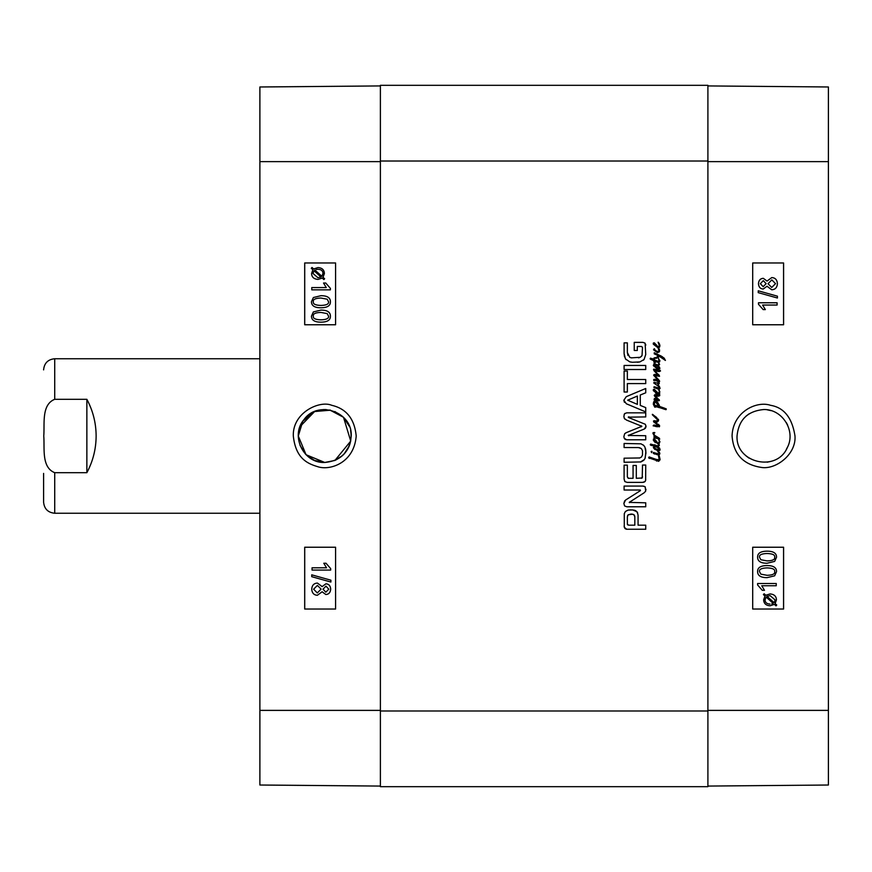 <?xml version="1.0" encoding="UTF-8"?>
<svg xmlns="http://www.w3.org/2000/svg" width="872" height="872" viewBox="0 0 872 872"><rect width="100%" height="100%" fill="white"/><g stroke="black" fill="none" stroke-linecap="round" stroke-linejoin="round"><path stroke-width="1.31" d="M767.175 409.796L771.131 410.658M786.348 422.626L787.634 425.1M787.634 446.889L786.326 449.396M771.11 461.353L767.197 462.204M748.994 458.116L746.018 455.86M746.04 416.129L749.004 413.873M767.077 575.302C772.657 575.117 775.186 573.885 774.663 571.607C775.208 573.885 772.679 575.117 767.098 575.302L760.842 574.136L759.512 571.629C758.989 569.34 761.518 568.097 767.098 567.912C772.668 568.108 775.197 569.34 774.685 571.607C775.175 569.34 772.647 568.108 767.077 567.912M767.077 577.646C760.755 577.646 757.605 575.629 757.615 571.607C757.496 567.639 760.657 565.634 767.098 565.568L767.098 565.568C773.388 565.568 776.538 567.574 776.549 571.607L774.641 575.814L767.098 577.646C760.776 577.646 757.626 575.629 757.626 571.607C757.474 567.639 760.635 565.634 767.077 565.568M776.244 585.755L761.747 585.755L764.482 590.311L762.281 590.311L757.626 584.959L757.626 583.488L776.244 583.488L776.244 585.755L761.747 585.755M757.615 583.488L757.615 584.959L762.281 590.311M774.009 602.607L774.761 601.408L774.031 602.607L767.011 596.339L770.107 595.631L775.044 599.86L770.096 595.631M774.739 601.408L775.023 599.86L774.761 601.408M770.031 604.078L770.052 604.078C766.739 603.893 765.082 602.465 765.071 599.816L766.139 597.037L773.181 603.326L771.796 603.893L773.159 603.326L766.128 597.048M763.425 594.606L764.134 593.767L765.79 595.26L770.063 593.941C774.162 594.268 776.287 596.219 776.451 599.805L775.143 603.609L776.745 605.026L776.036 605.866L774.369 604.383L770.085 605.768C765.976 605.506 763.839 603.522 763.665 599.827L765.006 596.023L763.403 594.606L764.134 593.767M765.769 595.26L770.063 593.941M776.015 605.866L774.358 604.383M770.063 605.768C765.954 605.506 763.818 603.522 763.643 599.827L765.006 596.023M764.984 596.023L763.403 594.606M763.163 286.681L766.139 283.651L763.185 286.681L760.351 283.673L763.305 280.675L766.161 283.651L763.283 280.675M771.731 287.433L775.524 283.651L771.742 287.433L768.025 283.727L771.829 279.912L775.546 283.651L771.818 279.912M763.262 289.024C760.33 288.85 758.738 287.084 758.487 283.716C758.749 280.293 760.362 278.506 763.327 278.332L767.033 281.067L771.796 277.569C775.252 277.776 777.126 279.803 777.41 283.673C777.137 287.531 775.241 289.569 771.731 289.777L767.033 286.223L763.24 289.024C760.308 288.85 758.716 287.084 758.466 283.716C758.727 280.293 760.34 278.506 763.305 278.332M767.011 281.067L771.774 277.569M771.709 289.777L767.022 286.256M758.248 292.643L758.248 290.801L777.41 296.175L777.41 298.006L758.226 292.643L758.248 290.801M777.388 298.006L758.226 292.643M777.094 305.047L762.597 305.047L765.344 309.593L763.142 309.593L758.487 304.241L758.487 302.769L777.094 302.769L777.094 305.047M777.072 305.047L762.597 305.047M758.466 302.769L758.466 304.241L763.142 309.593M767.077 560.903C772.657 560.718 775.186 559.486 774.663 557.208C775.208 559.486 772.679 560.718 767.098 560.903L760.842 559.737L759.512 557.23C758.989 554.941 761.518 553.698 767.098 553.513C772.668 553.709 775.197 554.941 774.685 557.208C775.175 554.941 772.647 553.709 767.077 553.513M767.077 563.247C760.755 563.247 757.605 561.23 757.615 557.208C757.496 553.24 760.657 551.235 767.098 551.169L767.098 551.169C773.388 551.169 776.538 553.175 776.549 557.208L774.641 561.415L767.098 563.247C760.776 563.247 757.626 561.23 757.626 557.208C757.474 553.24 760.635 551.235 767.077 551.169M752.7 324.766L783.568 324.766L783.568 262.973L752.7 262.973L783.59 262.973L783.59 324.766L752.7 324.766L752.7 262.973M752.7 609.027L783.568 609.027L783.568 547.235L752.7 547.235L783.59 547.235L783.59 609.027L752.7 609.027L752.7 547.235M737.047 436C738.649 419.933 747.478 411.126 763.512 409.568C782.249 408.761 796.158 430.91 787.362 447.489C776.908 472.559 735.597 463.119 737.047 436M794.981 435.978C792.147 417.764 784.004 407.54 770.565 405.317C756.493 400.51 732.731 412.009 732.077 435.989C733.483 454.007 743.064 464.46 760.853 467.338C775.491 470.193 796.398 454.465 794.981 435.978M707.901 786.075L828.4 785.018L828.4 86.982L707.901 85.925M654.807 364.725L654.229 363.711L657.793 364.899L659.025 364.442L658.785 363.286L659.603 364.42L658.207 365.793L658.72 366.251M653.619 365.978L653.357 365.161L654.589 364.758L655.504 365.858L654.033 365.237L654.534 365.978L658.665 368.507L659.287 368.082L658.273 366.654L653.815 363.929L657.793 364.899L659.025 364.442L658.589 363.308M657.793 364.899L659.025 364.442M654.109 364.463L654.229 363.711M656.54 365.455L655.613 365.041M658.273 366.654L657.608 366.022M658.665 368.507L659.287 368.082L658.665 368.507M654.414 365.357L655.232 366.709M653.357 365.161L654.589 364.758L655.504 365.858L654.73 365.477M657.488 369.15L653.357 365.553M659.505 367.09L659.886 368.584L658.513 366.055L659.886 368.584L656.616 368.9M658.785 365.619L659.243 363.548M651.21 451.827L652.027 451.445L651.602 452.666L651.144 451.511L651.787 451.271M651.602 452.666L652.027 451.445L651.602 452.666M658.807 461.288L648.615 457.778L649.117 456.939L658.229 460.089L659.21 459.751L659.079 458.77M658.905 457.92L658.273 454.748L658.927 454.759L660.082 459.806L658.447 461.277M656.42 459.697L659.21 459.751L658.807 457.462M655.188 459.326L659.21 459.751M653.717 458.836L655.308 459.359M651.744 457.974L653.619 458.694M651.548 457.855L649.117 456.939L648.615 457.778L649.477 458.454M656.943 461.037L656.398 460.917M660.082 459.806L659.81 458.073M659.167 455.849L659.603 457.222M658.633 454.77L658.578 453.832A6.845 6.845 0 0 1 658.436 453.832L659.21 453.56L657.706 450.944M658.425 455.751L658.273 454.748L656.627 454.585M657.237 450.77L659.45 452.383L659.886 453.756L658.927 454.759L658.578 453.832M659.45 452.383L659.308 454.715M659.21 453.56L657.771 451.325M658.927 453.004L658.338 452.208M658.207 454.214L654.632 454.018L653.357 453.375L653.368 452.524L658.436 453.832M653.608 453.505L653.837 452.383M651.907 358.501L653.597 359.526L654.403 358.665L654.469 359.962L655.94 360.812M651.024 359.351L650.131 358.752L650.49 358.152L653.597 359.526M656.18 361.935L654.589 361.161L655.243 362.61L654.61 363.286L653.673 360.681L650.327 359.111L650.49 358.152M654.392 358.926L654.469 359.962L658.491 361.455L659.123 360.877L658.447 358.316L659.886 360.921L658.229 362.392L654.589 361.161L655.243 362.61L654.61 363.286L653.815 361.738M654.61 363.286L654.153 362.708M655.7 361.717L654.632 361.488M659.842 360.539L659.548 361.935L657.902 362.37M658.491 361.455L659.123 360.877L658.447 358.316M658.927 361.368L658.731 359.438M663.647 357.705L665.412 360.441L659.505 356.441L654.403 358.665L654.425 357.825L656.681 357.357L658.164 355.569M659.505 356.441L656.42 358.37M660.573 355.678L664.181 358.152L665.412 360.441L662.589 357.978M656.049 354.577L654.196 353.836L654.294 352.724L662.415 356.768M654.294 352.724L656.812 353.967M658.633 355.809L654.196 353.836M654.403 358.665L654.425 357.825L656.681 357.357M653.673 358.752L653.771 358.174L653.673 358.752M654.076 435.749L653.073 432.665L654.752 432.545L653.531 433.242L654.73 435.411L659.788 439.052L654.054 437.798L654.033 436.621L654.927 436.654M658.545 439.39L659.941 441.679L659.123 443.685L658.36 443.129L659.308 441.635L658.513 438.496M659.025 440.48L658.709 438.594M654.73 435.411L659.265 438.158M656.398 436.981L657.335 437.515M654.785 432.883L653.531 433.242M655.264 436.981L652.954 433.515L653.073 432.665L654.752 432.545M652.954 433.515L653.073 432.665M659.123 443.685L659.941 441.679L658.883 443.772L659.287 445.516L658.131 446.671L660.082 449.462L658.905 450.791L654.687 449.298L653.335 447.587L654.294 446.377L650.294 444.698L650.632 444.088L657.194 445.854L658.447 445.516L658.175 443.99L653.335 440.305L653.869 438.856L659.363 445.003M657.673 443.445L657.324 442.845L658.36 443.129L657.324 442.845A13.734 13.734 0 0 1 657.292 442.769L658.829 442.954L659.308 441.635M655.384 441.57L654.48 440.534M656.245 442.213L654.251 439.826L656.245 442.213M653.379 439.117L654.349 438.932L656.921 441.733M655.417 442.66L654.12 441.363M657.292 442.769L658.295 443.052M655.602 448.742L658.829 449.778L659.406 449.396L658.894 448.535M658.109 447.663L655.068 446.573L654.229 447.608L655.003 448.317M659.406 449.396L657.019 446.867L655.788 446.693M656.224 449.036L659.308 449.701M654.229 447.608L656.038 449.004M655.068 446.573L654.632 447.194M657.019 446.867L656.158 446.715M654.512 444.742L657.194 445.854M650.294 444.698L650.632 444.088M651.602 445.538L650.512 445.102L651.602 445.538M653.335 447.587L654.294 446.377M657.662 450.562L657.085 450.399M660.082 449.462L659.406 447.848L659.984 450.214L657.913 450.617M658.109 443.924L658.883 443.772M654.61 383.56L653.717 382.95L654.174 382.318L658.534 383.408L657.597 381.206L659.025 382.47L659.308 383.527L658.055 384.705L660.082 388.422L658.785 389.076L659.374 390.155M659.287 386.133L660.082 388.422L658.785 389.076L659.744 393.316L658.109 394.275L655.581 393.13M658.447 381.718L659.308 383.527M657.652 383.745L658.534 383.408M660.082 388.422L658.262 389.065L653.891 387.43L654.294 386.776L659.265 388.084L658.491 386.296L653.717 382.95L654.174 382.318L655.624 382.928M659.265 388.084L658.992 387.092L659.265 388.084M657.652 388.149L658.469 388.204M654.709 386.972L656.202 387.659M654.011 386.852L653.891 387.43L654.011 386.852M657.673 388.945L653.891 387.43M654.153 375.93L653.619 375.069L654.589 374.371L658.153 375.211L654.033 370.731L653.815 369.118L659.984 370.197L660.518 370.971L657.989 371.45L654.491 370.175L659.548 376.268L654.807 375.57L659.603 381.02L659.505 381.74L656.18 380.661M659.603 381.02L659.199 381.685M656.976 377.914L659.101 380.29M657.532 376.028L654.807 375.57L655.766 376.726M655.493 375.472L654.807 375.57M658.327 374.273L659.548 376.268L658.981 376.312M659.068 375.113L659.548 376.268M655.384 371.287L654.491 370.175M659.984 370.197L660.518 370.971L659.984 370.197L660.518 370.971L659.308 371.548L655.886 370.709M659.308 371.548L657.989 371.45M656.801 369.99L655.134 369.314M656.507 373.51L653.499 369.641L655.45 369.434M656.038 374.6L657.902 374.829M655.232 380.399L653.815 380.563L653.717 379.549L654.665 379.266L657.793 380.105L653.619 375.069L655.166 374.415M653.619 375.069L654.589 374.371M657.793 380.105L656.812 379.048M653.815 380.563L653.717 379.549L655.166 379.353M657.597 381.206L654.73 380.301M655.341 391.888L654.687 391.19M656.245 392.563L654.251 390.176L656.245 392.563M658.633 389.097L659.025 390.83M656.518 391.419L658.251 393.501L659.243 391.888M657.477 393.239L658.829 393.316L659.308 391.986M658.109 394.275L653.335 390.656L653.379 389.468L654.349 389.283L656.921 392.084M653.335 390.656L653.379 389.468M659.744 393.316L659.123 394.035L659.832 391.528M654.85 396.488L654.229 395.452L654.905 394.656L658.251 395.288L659.744 394.733L659.624 395.768L658.109 396.226L655.363 395.67L656.071 396.662M656.267 398.035L654.229 395.452L654.905 394.656L659.788 395.169L658.109 396.226L656.703 396.008M654.229 395.452L654.905 394.656M655.308 395.703L659.385 400.324L658.491 400.826L654.054 399.507L654.491 398.493L657.913 399.529L655.646 397.458M659.265 399.725L659.33 400.619L658.011 400.673M659.33 400.619L658.491 400.826M655.341 345.421L654.687 344.723M656.245 346.097L654.131 343.884L656.18 345.835M659.755 344.745L659.744 346.849L658.011 347.775L653.335 344.2L653.379 343.001L654.349 342.827L658.251 347.034L659.308 345.519L658.109 342.216L659.417 343.786M658.513 342.391L659.941 345.574L659.123 347.568M659.243 345.421L659.025 344.364M657.477 346.773L658.829 346.849L659.308 345.519M656.518 344.952L656.921 345.617M653.259 343.644L653.379 343.001M658.033 347.47L659.472 349.367M658.633 347.83L659.406 351.71L657.553 352.659L653.531 349.792L654.414 348.8L655.384 350.631L658.273 351.645L658.927 350.631L658.011 347.775M658.273 351.645L658.927 350.631L658.273 351.645M654.196 348.745L653.531 349.792L654.414 348.8L654.872 350.173L657.292 351.645M659.624 350.511L659.254 351.917M656.703 420.914L657.891 420.108L652.365 414.331L656.779 417.579M655.657 423.411L653.499 420.98L656.823 420.904L657.891 420.108L652.365 414.789M655.046 420.871L654.174 420.675M653.619 421.841L656.954 424.304M657.488 426.8L653.139 425.819L653.935 425.024L658.469 425.798L657.75 425.002M656.616 425.601L657.652 425.798M656.496 425.318L655.908 425.482L656.496 425.318M655.254 425.285L655.908 425.482M653.935 425.024L654.6 425.165L653.139 425.819M658.218 419.149L658.414 421.002L655.548 422.179L659.581 426.332L655.929 426.582M659.581 426.332L659.123 426.888M658.371 424.304L659.581 425.634M655.417 416.543L658.589 420.141L657.575 421.754L655.82 422.386M656.562 422.015L655.548 422.179L656.823 423.247M658.513 419.585L658.414 421.002M653.117 414.691L652.365 414.331L653.117 414.691M659.276 407.649L655.548 406.417L655.744 405.382L658.927 406.374L656.202 401.992L655.286 401.578L654.229 404.107M655.744 405.382L657.357 405.992M656.104 406.755L657.477 407.05M661.684 407.191L666.252 408.881L666.012 409.698L658.665 407.311M661.085 408.031L662.208 408.445M666.252 408.881L666.012 409.698L663.069 408.783M666.23 409.36L664.126 409.142M663.265 407.725L664.497 408.172M659.047 404.641L659.668 406.494L661.15 407.017M659.668 406.494L662.666 407.507M657.728 402.483L659.483 405.872M653.39 404.499L654.011 401.164L655.384 400.444L657.281 401.927M656.583 401.196L658.295 403.289M656.038 400.662L654.011 401.164L655.384 400.444L656.42 400.957M658.927 406.374L655.286 401.578L654.196 404.041L655.886 406.995L654.752 407.17L653.335 404.248L653.466 402.635M654.196 404.041L655.886 406.995L654.752 407.17M654.567 405.218L655.068 406.232M707.901 710.985L707.901 85.314L380.388 85.314L380.388 786.686L707.901 786.686L707.901 710.985L380.388 710.985M639.492 458.04L641.345 457.135L642.501 455.042L642.501 450.704L641.345 448.579L638.478 447.587L624.101 447.554L624.101 443.477L640.953 443.815L643.667 445.363L644.975 447.162L645.978 452.884L644.975 458.552L643.667 460.383L640.953 461.931L624.101 462.269L624.101 458.192L639.765 457.964M624.101 369.521L624.101 365.455L645.738 365.455L645.738 369.521L624.101 369.521M645.738 411.9L626.303 403.758L623.862 400.194L626.303 396.651L645.738 388.487L645.738 392.792L640.277 395.005L640.277 405.415L645.738 407.616L645.738 411.9M640.233 490.762L640.201 490.02L624.101 490.02L624.101 486.075L642.937 486.075L645.215 486.87L645.651 491.165L644.168 492.767L629.235 502.381L645.738 502.817L645.738 506.774L626.804 506.774L624.603 505.945L623.862 503.471L625.573 500.038L640.233 490.762L640.201 490.02M636.309 478.303L642.228 477.987L642.501 465.038L645.738 465.038L645.651 480.428L645.062 481.573L642.522 482.38L627.197 482.38L624.952 481.638L624.101 479.044L624.101 465.158L627.35 465.158L627.35 476.853L628.461 478.303L633.061 478.303L633.061 465.474L636.309 465.474L636.309 478.303M632.582 509.913L637.018 511.733L638.075 515.036L638.075 525.173L645.738 525.173L645.738 529.25L626.728 529.25L624.276 527.298L624.276 513.706L625.398 511.493L628.102 510.087L632.909 509.935M628.897 416.794L628.254 417.165L628.963 417.699L645.302 424.272L645.978 426.31L644.386 429.002L628.254 435.455L645.738 435.717L645.738 439.782L626.696 439.782L624.243 438.278L623.862 436.632L624.69 433.678L626.641 432.501L641.879 426.31L626.641 420.141L624.33 418.462L623.862 416.336L624.57 413.71L626.696 412.838L645.738 412.838L645.738 416.925L628.254 417.165M627.35 371.047L627.35 379.516L645.738 379.516L645.738 383.582L627.35 383.582L627.35 392.019L624.101 392.019L624.101 371.047L627.35 371.047M642.468 347.318L641.607 346.478L637.301 346.446L637.301 350.468L634.238 350.468L634.238 342.369L642.958 342.369L645.095 343.165L645.738 354.479L644.037 359.526L639.874 361.924L632.331 362.272L629.671 361.804L625.431 358.85L624.101 353.607L624.101 342.87L627.35 342.87L627.35 352.473L629.704 357.258L631.404 357.847L640.233 357.291L642.032 355.525L642.501 347.59L641.607 346.478L642.468 347.318M641.323 356.539L642.097 355.34M638.511 357.847L639.558 357.575M630.347 357.575L631.71 357.902M627.35 352.473L627.949 355.438M624.537 356.855L624.101 353.607M626.14 359.678L625.431 358.85M630.925 362.076L630.194 361.924M639.874 361.924L637.421 362.294M644.037 359.526L643.285 360.234M645.64 344.32L645.738 345.279M624.145 414.44L625.006 413.383M625.017 419.214L624.33 418.462M641.879 426.31L641.073 426.899L641.879 426.31L641.073 425.721M625.802 432.861L626.641 432.501M624.243 438.278L625.18 439.401M626.696 439.782L625.191 439.412M628.494 435.15L628.756 435.804M644.386 429.002L643.383 429.406L644.386 429.002M645.956 425.863L645.945 426.79M645.781 427.542L645.182 428.457M634.827 516.747L634.031 514.763L632.582 514.175L628.102 514.829L627.35 517.074L627.382 524.41L628.647 525.173L634.827 525.173L634.827 516.747L633.813 514.622M627.633 524.889L627.35 524.148L628.647 525.173M627.535 515.81L627.35 517.074M631.056 514.055L628.102 514.829L627.459 516.093M634.74 516.028L634.031 514.763L631.404 514.055M633.911 510.087L635.514 510.611M628.102 510.087L631.088 509.848M624.952 528.508L626.129 529.162L624.952 528.508L624.101 526.067M635.862 510.785L637.737 512.998M628.189 478.27L627.35 476.853L628.461 478.303M624.744 481.409L624.101 479.044M644.103 482.172L642.522 482.38M645.738 479.774L645.062 481.573M642.228 477.987L642.501 476.592L641.378 478.303M640.397 490.642L640.364 490.053M623.862 503.471L624.646 500.833M629.399 502.664L629.758 501.901M645.978 489.279L645.487 491.437M642.937 486.075L643.994 486.271M644.103 486.303L645.269 486.925M637.367 396.062L627.666 400.194L637.367 404.379L637.367 396.062M624.461 402.33L623.938 400.695M644.375 459.555L640.386 462.062M645.89 450.78L645.182 458.094M645.553 448.775L645.749 449.712M643.187 444.96L643.972 445.701M639.459 447.674L641.345 448.579M642.599 451.249L642.501 450.704M43.6 473.409L43.6 502.119C44.265 508.877 47.971 512.583 54.718 513.248L259.889 513.248M86.862 472.689L54.718 472.689C41.213 467.272 44.81 448.023 43.753 436C44.81 423.977 41.213 404.728 54.718 399.311L86.862 399.311C92.977 410.777 96.062 423.007 96.127 436C96.062 448.993 92.977 461.223 86.862 472.689L86.862 399.311M306.639 455.271L314.639 460.449L324.766 462.465C303.489 463.544 289.973 435.564 304.034 419.552C317.931 399.845 352.56 411.835 351.231 436C349.661 452.078 340.843 460.907 324.766 462.465L334.881 460.46L324.766 462.465L306.061 454.726L298.3 436.033M298.3 435.978L302.802 421.241L314.607 411.562C308.644 414.124 304.186 418.244 301.222 423.923M330.553 410.178L314.672 411.53L329.856 410.036L343.459 417.263L334.903 411.551M349.519 426.637L343.514 417.317L350.729 441.09L334.924 460.438L342.892 455.293M320.929 298.039L327.185 299.205L328.515 301.712C329.038 304.001 326.51 305.244 320.929 305.429C315.348 305.233 312.819 304.001 313.331 301.734C312.819 299.456 315.348 298.224 320.929 298.039C315.37 298.224 312.841 299.456 313.353 301.734C312.841 304.001 315.37 305.233 320.951 305.429M330.39 301.734C330.521 305.701 327.371 307.707 320.929 307.772L320.929 307.772C314.639 307.772 311.489 305.767 311.468 301.734L313.375 297.526L320.929 295.695C327.24 295.695 330.401 297.712 330.39 301.734L330.412 301.734C330.543 305.701 327.392 307.707 320.951 307.772M320.951 295.695C327.262 295.695 330.423 297.712 330.412 301.734M311.784 287.575L326.281 287.575L323.534 283.029L325.747 283.029L330.39 288.381L330.39 289.853L311.784 289.853L311.784 287.575L326.281 287.575M325.768 283.029L330.39 288.381M330.412 288.381L330.39 289.853M314.018 270.734L313.004 273.481L313.996 270.734L321.016 277.002L317.909 277.71L312.983 273.481L317.92 277.71M321.877 276.304L314.847 270.015L321.888 276.293L322.956 273.525C322.945 270.865 321.288 269.448 317.975 269.263L316.231 269.448M317.997 269.263L316.253 269.448M317.964 267.573C322.073 267.835 324.21 269.819 324.384 273.514L323.043 277.318L324.624 278.735L323.883 279.563L322.226 278.081L317.964 279.4C313.865 279.073 311.729 277.122 311.577 273.525L312.874 269.731L311.282 268.314L311.991 267.475L313.658 268.958L317.942 267.573C322.051 267.835 324.188 269.819 324.362 273.514L323.022 277.318L324.602 278.735L323.904 279.563M322.248 278.081L317.986 279.4M312.013 267.475L313.669 268.958M325.965 586.169L328.788 589.178L325.834 592.175L322.978 589.189L325.965 586.169L323 589.189L325.856 592.175M317.408 585.417L313.615 589.189L317.397 585.417L321.114 589.123L317.31 592.938L313.604 589.189L317.321 592.938M325.877 583.826C328.82 583.989 330.412 585.766 330.652 589.134C330.39 592.557 328.777 594.344 325.823 594.519L322.106 591.783L317.343 595.282C313.887 595.075 312.023 593.036 311.729 589.178C312.002 585.319 313.898 583.281 317.419 583.074L322.106 586.616L325.899 583.826C328.842 583.989 330.433 585.766 330.673 589.134C330.412 592.557 328.798 594.344 325.845 594.519L325.823 594.519M322.128 591.783L317.364 595.282M317.43 583.074L322.117 586.584M330.891 580.207L330.891 582.038L311.729 576.675L311.729 574.833L330.913 580.207L330.891 582.038M311.751 574.833L330.913 580.207M312.045 567.803L326.542 567.803L323.795 563.247L326.008 563.247L330.652 568.609L330.652 570.07L312.045 570.07L312.045 567.803L326.542 567.803M326.03 563.247L330.673 568.609L330.673 570.07M320.929 312.438L327.185 313.604L328.515 316.111C329.038 318.4 326.51 319.643 320.929 319.828C315.348 319.632 312.819 318.4 313.331 316.133C312.819 313.855 315.348 312.623 320.929 312.438C315.37 312.623 312.841 313.855 313.353 316.133C312.841 318.4 315.37 319.632 320.951 319.828M330.39 316.133C330.521 320.1 327.371 322.106 320.929 322.171L320.929 322.171C314.639 322.171 311.489 320.166 311.468 316.133L313.375 311.925L320.929 310.094C327.24 310.094 330.401 312.111 330.39 316.133L330.412 316.133C330.543 320.1 327.392 322.106 320.951 322.171M320.951 310.094C327.262 310.094 330.423 312.111 330.412 316.133M335.589 547.235L304.72 547.235L304.72 609.027L335.589 609.027L304.688 609.027L304.688 547.235L335.589 547.235L335.589 609.027M335.589 262.973L304.72 262.973L304.72 324.766L335.589 324.766L304.688 324.766L304.688 262.973L335.589 262.973L335.589 324.766M293.319 435.989C295.739 458.65 307.631 463.642 317.713 466.684C329.725 470.826 354.13 463.174 356.201 436C354.555 418.92 346.402 408.696 331.731 405.306C319.73 400.095 292.447 412.511 293.319 435.989M380.388 85.925L259.889 86.982L259.889 785.018L380.388 786.075M334.935 460.438C347.459 454.083 352.68 444.012 350.588 430.212M326.204 409.578L323.338 409.578M314.596 411.562L300.012 426.637M300.012 445.363L305.603 454.247M324.787 462.465L334.87 460.46M343.939 454.247L349.519 445.363M707.901 161.625L828.4 161.625M707.901 710.375L828.4 710.375M380.388 161.015L707.901 161.015M54.718 472.689L54.718 513.248M43.6 369.881C44.265 363.123 47.971 359.417 54.718 358.752L54.718 399.311M380.388 161.625L259.889 161.625M380.388 710.375L259.889 710.375M54.718 358.752L259.889 358.752"/></g></svg>

